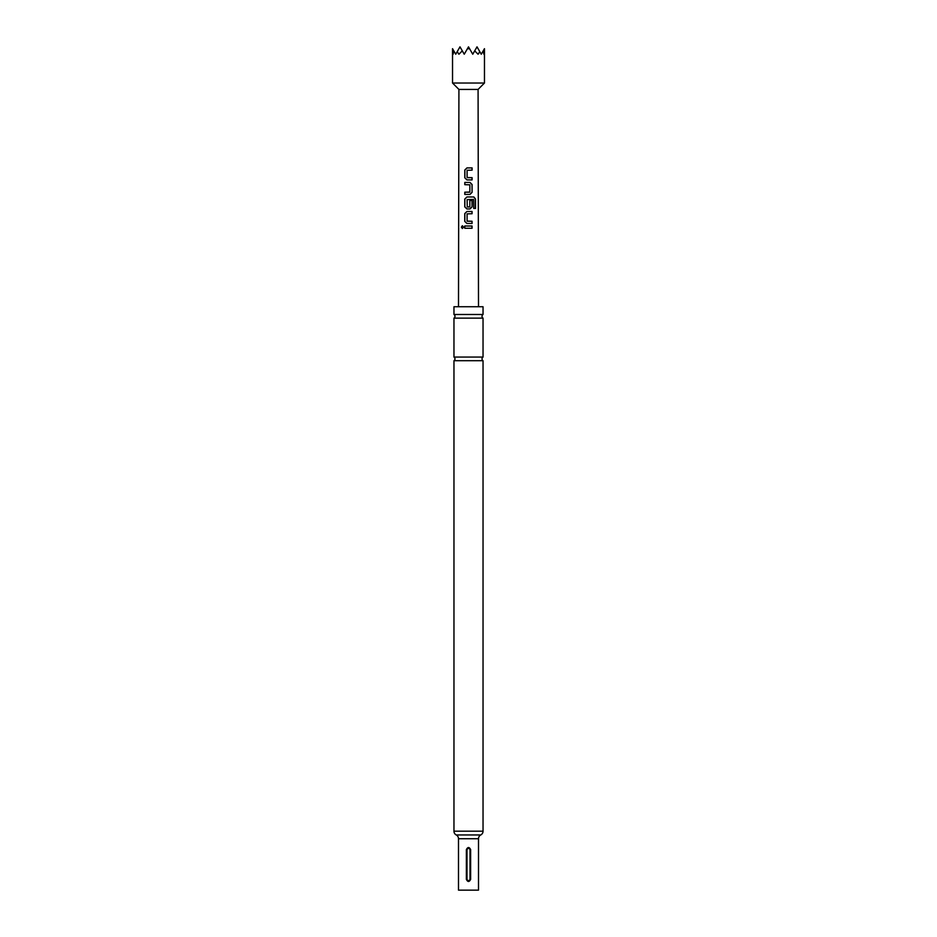 <?xml version="1.0" encoding="UTF-8"?>
<svg xmlns="http://www.w3.org/2000/svg" width="937" height="937" viewBox="0 0 937 937"><rect width="100%" height="100%" fill="white"/><g stroke="black" fill="none" stroke-linecap="round" stroke-linejoin="round"><path stroke-width="1.41" d="M461.344 227.129L462.363 225.747L463.557 227.129L462.363 228.511L461.344 227.129M462.433 228.511L461.496 227.129L462.433 225.747M483.035 831.189A4.252 4.252 0 0 1 480.775 834.949A4.252 4.252 0 0 0 478.502 838.72L478.502 890.15L458.498 890.15L458.498 838.72A4.252 4.252 0 0 0 456.225 834.949A4.252 4.252 0 0 1 453.965 831.189L483.035 831.189L483.035 360.698L453.965 360.698A2.132 2.132 0 0 0 453.965 357.067L483.035 357.067L483.035 318.135L453.965 318.135A2.132 2.132 0 0 0 453.965 314.492L483.035 314.492L483.035 306.739L453.965 306.739L453.965 314.492M483.035 360.698A2.132 2.132 0 0 1 483.035 357.067M483.035 318.135A2.132 2.132 0 0 1 483.035 314.492M469.999 194.427L464.787 194.427L464.787 192.19L469.847 192.05L469.847 184.823L464.787 184.671L464.799 182.434L469.999 182.434L472.096 184.53L472.084 192.343L469.999 194.427M466.368 879.398C467.786 882.15 469.203 882.15 470.632 879.398L470.632 849.601C469.214 846.861 467.797 846.861 466.368 849.601L466.368 879.398L466.989 879.398C467.996 881.073 469.004 881.073 470.011 879.398L470.011 849.601C469.004 847.926 467.996 847.926 466.989 849.601L466.989 879.398M453.965 357.067L453.965 318.135M453.965 831.189L453.965 360.698M453.789 50.867L453.11 54.229L452.571 48.759L455.733 54.229L457.209 51.652L458.919 54.229L462.304 50.867L464.248 54.229L467.399 48.759L469.601 48.759L472.752 54.229L474.696 50.867L478.081 54.229L479.791 51.652L481.267 54.229L483.211 50.867L483.89 54.229L484.429 48.759L483.211 50.867M484.464 48.689L484.464 83.03L452.536 83.03L458.919 89.425L458.498 306.739M484.464 83.03L478.081 89.425L458.919 89.425M468.5 167.91L472.107 167.91L472.107 170.147L467.094 170.288L467.094 177.515L472.096 177.667L472.096 179.904L466.942 179.904L464.799 177.819L464.799 169.995L466.942 167.91L468.5 167.91M468.5 196.957L473.853 196.969L475.481 199.054L475.481 208.447L473.724 208.436L473.583 199.44L467.118 199.581L467.247 206.96L469.824 206.819L469.847 200.459L472.084 200.471L472.072 206.866L469.976 208.951L466.942 208.951L464.764 206.866L464.775 199.042L466.931 196.957L468.5 196.957M468.5 211.481L472.072 211.493L472.072 213.73L467.094 213.87L467.094 221.097L472.061 221.249L472.061 223.486L466.931 223.475L464.752 221.39L464.764 213.566L466.942 211.481L468.5 211.481M468.5 226.016L472.061 226.016L472.061 228.253L464.752 228.241L464.752 226.004L468.5 226.016M457.209 51.652L459.985 46.85L462.304 50.867M474.696 50.867L477.015 46.85L479.791 51.652M467.399 48.759L468.5 46.85L469.601 48.759M464.834 228.241L464.752 226.004M464.834 226.004L472.061 226.016M471.979 226.016L471.979 228.253M466.966 223.475L464.752 221.39M467.27 221.237L472.061 221.249M471.99 221.249L471.979 223.486M464.834 221.39L464.846 213.566L466.977 211.481L472.072 211.493M471.99 211.493L471.99 213.73M466.977 208.951L464.846 206.866L464.857 199.042L466.966 196.957L473.735 196.969L475.481 199.054M475.328 199.054L475.328 208.447M469.812 200.459L472.002 200.471L472.072 206.866M471.99 206.866L469.941 208.951M469.66 206.96L467.247 206.96M464.869 184.671L464.869 182.434L469.964 182.434L472.014 184.53L472.084 192.343M472.014 192.343L469.964 194.427M464.869 194.427L464.869 192.19L469.706 192.19M466.977 179.904L464.799 177.819M467.27 177.667L472.096 177.667M472.014 177.667L472.014 179.904M464.881 177.819L464.881 169.995L466.977 167.91L472.107 167.91M472.025 167.91L472.025 170.147M456.225 834.949L480.775 834.949M478.502 838.72L458.498 838.72M466.368 849.601L466.989 849.601M470.011 879.398L470.632 879.398M470.632 849.601L470.011 849.601M478.081 89.425L478.502 306.739M452.536 48.689L452.536 83.03"/></g></svg>
